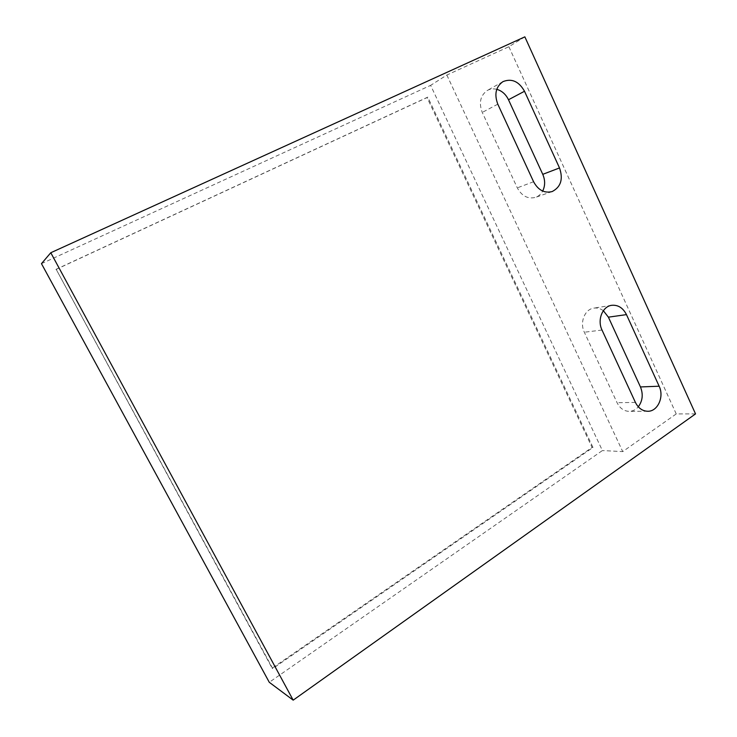 <?xml version="1.0" encoding="UTF-8"?>
<svg xmlns="http://www.w3.org/2000/svg" width="737" height="737" viewBox="0 0 737 737"><rect width="100%" height="100%" fill="white"/><g stroke="black" fill="none" stroke-linecap="round" stroke-linejoin="round"><path stroke-width="0.55" stroke-dasharray="3.69 2.76" d="M41.465 263.653L430.629 85.363L602.396 450.565L269.272 682.287M524.855 36.85L508.88 46.717L446.834 75.045L430.629 85.363M695.535 413.899L676.244 413.936L622.728 451.597L602.396 450.565M446.834 75.045L622.728 451.597M508.88 46.717L676.244 413.936M603.345 310.71C600.397 308.508 597.237 307.642 593.865 308.112C584.791 309.153 579.475 322.474 584.34 332.23L617.081 402.724C619.891 408.28 623.917 411.163 629.158 411.366C632.714 411.283 635.755 409.763 638.288 406.815M496.766 89.324C493.375 88.486 490.225 88.864 487.314 90.458C480.34 95.46 478.663 102.784 482.265 112.42L517.3 187.861C521.833 196.088 527.913 199.257 535.541 197.369C538.609 196.254 540.986 194.144 542.681 191.049M55.911 269.512L427.036 97.57L592.078 447.423L272.156 668.21L56.15 269.272L427.773 97.118L592.99 447.47L272.718 668.606L56.15 269.272M427.036 97.57L427.773 97.118M272.156 668.21L272.718 668.606M592.078 447.423L592.99 447.47M533.588 181.744L517.3 187.861M497.797 104.175L482.265 112.42M602.018 330.047L584.34 332.23M635.405 402.402L617.081 402.724M552.179 191.556L535.541 197.369M502.92 81.65L487.314 90.458M611.682 305.311L593.865 308.112M647.703 411.264L629.158 411.366"/><path stroke-width="1.11" d="M50.789 252.736L524.855 36.85L695.535 413.899L293.179 700.15L50.789 252.736L41.465 263.653L269.272 682.287L293.179 700.15M533.588 181.744C538.222 190.201 544.422 193.472 552.179 191.556C560.894 186.986 563.344 179.119 559.512 167.944L524.514 91.259C518.894 81.356 511.699 78.15 502.92 81.65C495.817 86.754 494.112 94.262 497.797 104.175L533.588 181.744M602.018 330.047L635.405 402.402C638.27 408.095 642.369 411.053 647.703 411.264C657.699 411.651 664.406 396.792 659.145 386.216L626.468 314.616C623.005 307.845 618.076 304.74 611.682 305.311C602.451 306.362 597.053 320.033 602.018 330.047M638.288 406.815C642.646 400.891 643.364 394.267 640.453 386.943L608.394 317.168L603.345 310.71M542.681 191.049C545.251 185.807 545.279 180.233 542.764 174.337L508.484 99.735C505.84 94.299 501.934 90.826 496.766 89.324M559.512 167.944L542.764 174.337M524.514 91.259L508.484 99.735M626.468 314.616L608.394 317.168M659.145 386.216L640.453 386.943"/></g></svg>
